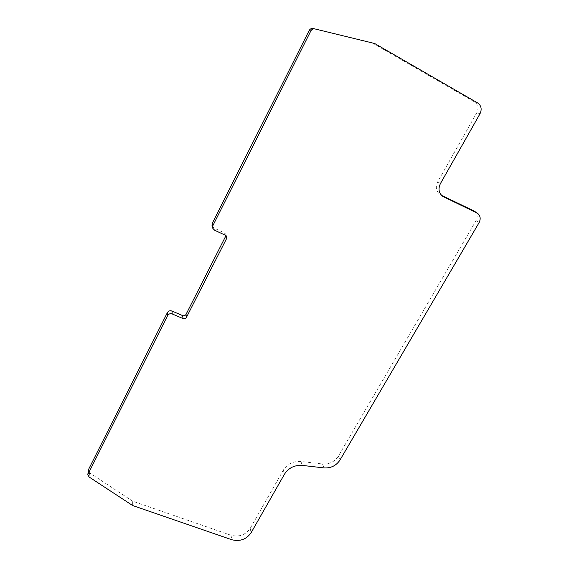 <?xml version="1.0" encoding="UTF-8"?>
<svg xmlns="http://www.w3.org/2000/svg" width="569" height="569" viewBox="0 0 569 569"><rect width="100%" height="100%" fill="white"/><g stroke="black" fill="none" stroke-linecap="round" stroke-linejoin="round"><path stroke-width="0.43" stroke-dasharray="2.85 2.13" d="M474.368 211.191C477.377 213.61 477.946 216.746 476.068 220.623L338.327 456.203C334.6 461.8 329.323 464.396 322.502 463.991L300.923 461.48C293.255 461.032 287.388 463.92 283.319 470.136L250.211 528.359C245.545 534.967 239.151 537.271 231.035 535.273L132.691 501.189L132.634 505.528M225.978 235.644L225.872 234.378L224.584 232.977L213.795 227.941L211.995 225.921M314.913 28.927L374.694 43.514M372.403 43.002L474.567 101.943C478.138 104.575 478.892 108.138 476.843 112.641L437.71 181.796C435.271 187.037 436.067 191.298 440.114 194.584L442.056 195.836M440.861 195.025L441.537 195.352M132.691 501.189L89.518 472.796L88.28 470.364M476.068 220.623L479.07 222.678M213.795 227.941L214.485 230.175M474.567 101.943L477.718 102.989M476.843 112.641L479.994 113.779M437.71 181.796L440.442 183.552M338.327 456.203L339.97 460.058M322.502 463.991L324.01 467.91M300.923 461.48L302.26 465.399M283.319 470.136L284.514 474.126M250.211 528.359L251.107 532.748M231.035 535.273L231.775 539.725M89.518 472.796L89.084 476.986M224.584 232.977L225.374 235.253M440.114 194.584L442.846 196.44M225.872 234.378L226.682 236.661"/><path stroke-width="0.85" d="M441.537 195.352L473.892 210.914L477.37 213.176C480.4 215.608 480.969 218.773 479.07 222.678L339.97 460.058C336.208 465.691 330.888 468.308 324.01 467.91L302.26 465.399C294.536 464.958 288.618 467.867 284.514 474.126L251.107 532.748C246.398 539.405 239.962 541.731 231.775 539.725L132.634 505.528L89.084 476.986L87.832 474.539L167.635 315.553C168.716 313.868 170.245 313.341 172.229 313.967L183.012 318.555C184.484 319.024 185.629 318.626 186.44 317.374L226.554 238.631L226.682 236.661L225.374 235.253L214.485 230.175L212.678 228.133L212.884 225.623L310.838 30.925C311.755 29.332 313.071 28.656 314.792 28.898L374.694 43.514L477.718 102.989C481.31 105.642 482.071 109.241 479.994 113.779L440.442 183.552C437.974 188.83 438.777 193.126 442.846 196.44L477.37 213.176M212.678 228.133L211.995 225.921L212.201 223.432L309.145 30.527C310.048 28.948 311.357 28.279 313.057 28.521L313.178 28.55M442.056 195.836L443.607 196.888M87.832 474.539L88.536 469.489L167.386 312.601C168.452 310.93 169.967 310.404 171.938 311.03L182.621 315.589C184.079 316.051 185.217 315.66 186.013 314.415L225.978 235.644M212.201 223.432L212.884 225.623M309.145 30.527L310.838 30.925M473.685 210.815L476.687 212.792M88.536 469.489L88.088 473.664M167.386 312.601L167.635 315.553M171.938 311.03L172.229 313.967M182.621 315.589L183.012 318.555M186.013 314.415L186.44 317.374M225.751 236.327L226.554 238.631M313.057 28.521L314.792 28.898"/></g></svg>
